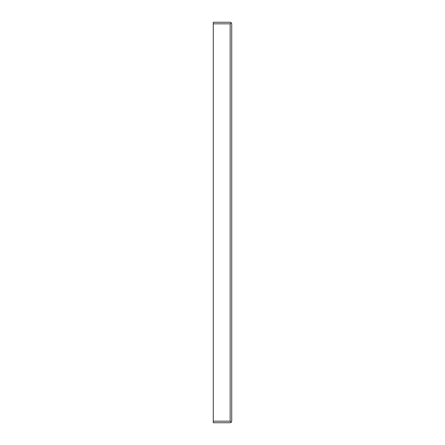 <?xml version="1.0" encoding="UTF-8"?>
<svg xmlns="http://www.w3.org/2000/svg" width="445" height="445" viewBox="0 0 445 445"><rect width="100%" height="100%" fill="white"/><g stroke="black" fill="none" stroke-linecap="round" stroke-linejoin="round"><path stroke-width="0.67" d="M231.261 422.288L230.143 421.17L231.261 422.288L231.723 421.17L231.261 422.288L230.143 422.75L213.277 422.75L213.277 22.25L230.143 22.25L231.261 22.712L230.143 23.83L231.261 22.712L231.723 23.83L231.261 22.712M231.723 421.17L231.723 23.83M213.277 23.83L230.143 23.83L230.143 421.17L213.277 421.17"/></g></svg>
